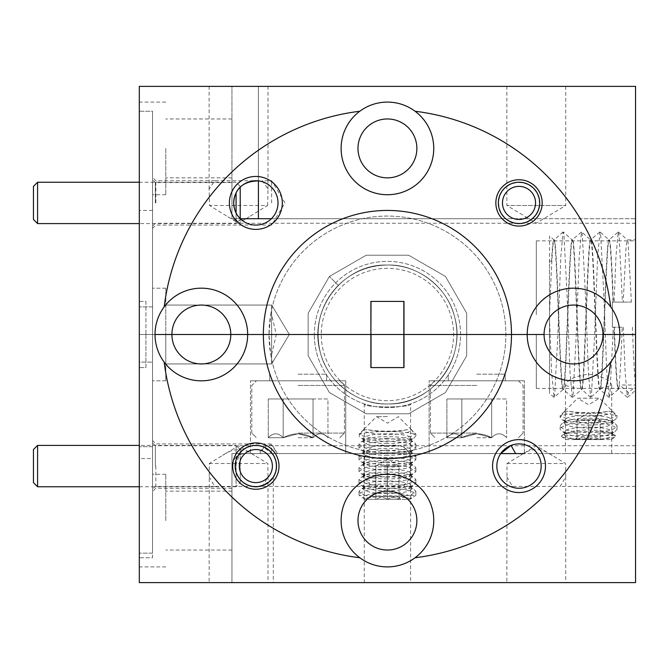 <?xml version="1.0" encoding="UTF-8"?>
<svg xmlns="http://www.w3.org/2000/svg" width="669" height="669" viewBox="0 0 669 669"><rect width="100%" height="100%" fill="white"/><g stroke="black" fill="none" stroke-linecap="round" stroke-linejoin="round"><path stroke-width="0.5" stroke-dasharray="3.35 2.51" d="M519.019 186.375A16.541 16.541 0 0 1 535.56 202.916A16.541 16.541 0 0 1 519.019 219.457A16.541 16.541 0 0 1 502.478 202.916A16.541 16.541 0 0 1 519.019 186.375M519.019 223.588A20.68 20.68 0 0 0 539.691 202.916A20.68 20.68 0 0 0 519.019 182.236A20.68 20.68 0 0 0 498.338 202.916A20.68 20.68 0 0 0 519.019 223.588M255.851 449.543A16.541 16.541 0 0 1 272.392 466.084A16.541 16.541 0 0 1 255.851 482.625A16.541 16.541 0 0 1 239.31 466.084A16.541 16.541 0 0 1 255.851 449.543M255.851 486.764A20.68 20.68 0 0 0 276.523 466.084A20.68 20.68 0 0 0 255.851 445.412A20.68 20.68 0 0 0 235.17 466.084A20.68 20.68 0 0 0 255.851 486.764M240.213 218.629L240.213 187.203M240.213 186.375L236.082 182.236L139.311 182.236M240.213 219.457L236.082 223.588L236.082 212.943M236.082 192.889L236.082 223.588L139.311 223.588M37.589 223.588L37.589 182.236M33.45 186.375L33.45 219.457M240.213 482.625L240.213 449.543L240.213 482.625L236.082 486.764L236.082 445.412L139.311 445.412M240.213 449.543L236.082 445.412L236.082 486.764L139.311 486.764M37.589 486.764L37.589 445.412M33.45 449.543L33.45 482.625M476.754 380.812L518.442 380.812L476.754 380.812M476.754 385.444L430.435 385.444L476.754 385.444M476.754 437.718L491.673 437.718C481.73 432.517 471.779 432.517 461.836 437.718L446.909 437.718L461.836 437.718C456.902 432.509 451.926 432.509 446.909 437.718C451.843 432.509 456.818 432.509 461.836 437.718L476.754 433.721L491.673 437.718C496.607 432.509 501.583 432.509 506.6 437.718C501.666 432.509 496.691 432.509 491.673 437.718L476.754 437.718M476.754 433.086L430.435 433.086L476.754 433.086M476.754 374.197L505.204 374.197L476.754 374.197M491.673 398.95L446.909 398.95L491.673 398.95L491.673 437.718C481.73 432.517 471.779 432.517 461.836 437.718L446.909 437.718L461.836 437.718C456.902 432.509 451.926 432.509 446.909 437.718C451.843 432.509 456.818 432.509 461.836 437.718L476.754 433.721L491.673 437.718C496.607 432.509 501.583 432.509 506.6 437.718C501.666 432.509 496.691 432.509 491.673 437.718L491.673 398.95L506.6 398.95L506.6 437.718L506.6 398.95L461.836 398.95L461.836 437.718L461.836 398.95L446.909 398.95L446.909 437.718L446.909 398.95L491.673 398.95L491.673 437.718L491.673 398.95M461.836 398.95L461.836 437.718L461.836 398.95M298.106 380.812L339.793 380.812L298.106 380.812M298.106 385.444L344.426 385.444L298.106 385.444M298.106 437.718L313.033 437.718C303.082 432.517 293.139 432.517 283.188 437.718L268.269 437.718L283.188 437.718C278.254 432.509 273.278 432.509 268.269 437.718C273.195 432.509 278.17 432.509 283.188 437.718L298.106 433.721L313.033 437.718C317.959 432.509 322.935 432.509 327.952 437.718C323.018 432.509 318.051 432.509 313.033 437.718L298.106 437.718M298.106 433.086L344.426 433.086L298.106 433.086M298.106 374.197L326.564 374.197L298.106 374.197M313.033 398.95L268.269 398.95L313.033 398.95L313.033 437.718C303.082 432.517 293.139 432.517 283.188 437.718L268.269 437.718L283.188 437.718C278.254 432.509 273.278 432.509 268.269 437.718C273.195 432.509 278.17 432.509 283.188 437.718L298.106 433.721L313.033 437.718C317.959 432.509 322.935 432.509 327.952 437.718C323.018 432.509 318.051 432.509 313.033 437.718L313.033 398.95L327.952 398.95L327.952 437.718L327.952 398.95L283.188 398.95L283.188 437.718L283.188 398.95L268.269 398.95L268.269 437.718L268.269 398.95L313.033 398.95L313.033 437.718L313.033 398.95M283.188 398.95L283.188 437.718L283.188 398.95M600.152 437.76L600.152 439.55L600.152 437.76L601.941 439.55L575.206 439.55L576.996 439.55L576.996 419.706L588.569 419.706L576.996 419.706L582.783 419.706L576.996 419.706L588.569 412.748C596.915 412.698 603.313 412.229 607.761 411.326L612.612 411.318L615.932 415.733C610.421 414.052 601.297 413.158 588.569 413.049C575.867 413.158 566.752 414.052 561.216 415.733L560.12 415.733L560.12 417.523L562.228 419.889L588.569 423.561L614.903 419.881L617.027 417.523L615.932 415.733L617.027 415.733L615.932 415.733C610.262 422.264 566.978 422.298 561.216 415.733L564.536 411.318L569.378 411.326C573.81 412.229 580.207 412.698 588.569 412.731L600.152 419.706L582.783 419.706L594.365 419.706L588.569 419.706L614.92 423.393L617.027 425.752C615.513 429.757 606.03 432.04 588.569 432.617C571.125 432.049 561.642 429.757 560.12 425.752L560.12 429.339L562.228 431.706L588.569 435.377L614.895 431.697L617.027 429.339C615.497 425.333 606.014 423.051 588.569 422.474C571.134 423.051 561.651 425.342 560.12 429.339M565.815 439.55L611.332 439.55L565.815 439.55L561.676 436.656L561.609 435.569L566.141 433.144A24.042 4.892 0 0 0 564.527 434.9A24.042 4.892 0 0 0 576.185 439.09C568.24 438.538 563.398 437.727 561.676 436.656M611.332 439.55L615.472 436.656C613.741 437.727 608.907 438.538 600.963 439.09L576.185 439.09M600.963 439.09A24.042 4.892 0 0 0 612.612 434.9A24.042 4.892 0 0 0 611.006 433.144A24.042 4.892 0 0 0 588.569 430.016A24.042 4.892 0 0 0 566.141 433.144M611.006 433.144L615.539 435.569L561.609 435.569C566.35 433.002 575.34 431.656 588.569 431.538C601.791 431.656 610.78 432.994 615.539 435.569L615.472 436.656M588.569 436.899A24.042 4.892 0 0 0 611.006 433.763A24.042 4.892 0 0 0 612.612 432.007A24.042 4.892 0 0 0 588.569 427.123A24.042 4.892 0 0 0 564.527 432.007A24.042 4.892 0 0 0 566.141 433.763A24.042 4.892 0 0 0 588.569 436.899M564.527 411.326A24.042 4.892 0 0 0 588.569 416.16A24.042 4.892 0 0 0 612.612 411.326L599.491 398.197L577.656 398.197L564.536 411.318M569.378 411.326A24.042 4.892 0 0 0 588.569 413.266A24.042 4.892 0 0 0 607.761 411.326M612.637 411.351L617.027 415.733L617.027 417.523M564.502 411.351L560.12 415.733L561.216 415.733L560.12 417.523M577.656 398.197L599.491 398.197L588.569 404.762L577.656 398.197M588.569 427.976A24.042 4.892 0 0 0 612.612 423.084A24.042 4.892 0 0 0 611.006 421.328A24.042 4.892 0 0 0 588.569 418.2A24.042 4.892 0 0 0 566.141 421.328A24.042 4.892 0 0 0 564.527 423.084A24.042 4.892 0 0 0 588.569 427.976M588.569 425.083A24.042 4.892 0 0 0 611.006 421.955A24.042 4.892 0 0 0 612.612 420.191A24.042 4.892 0 0 0 588.569 415.307A24.042 4.892 0 0 0 564.527 420.191A24.042 4.892 0 0 0 566.141 421.955A24.042 4.892 0 0 0 588.569 425.083M617.027 425.752L617.027 429.339M560.12 425.752L562.228 423.393L588.569 419.722L600.152 419.706L600.152 439.55L601.941 439.55M576.996 419.706L576.996 439.55C576.996 437.225 576.996 437.225 576.996 439.55C576.996 437.225 576.996 437.225 576.996 439.55C580.826 437.217 584.689 437.217 588.569 439.55L600.152 439.55C596.313 437.217 592.458 437.217 588.569 439.55C584.739 437.217 580.876 437.217 576.996 439.55L588.569 439.55C592.408 437.217 596.263 437.217 600.152 439.55L600.152 419.706M588.569 419.706L588.569 439.55L588.569 419.706M381.639 466.234L399.008 466.234L381.639 466.234M375.853 497.527L375.853 499.317L375.853 497.527L374.063 499.317L375.853 499.317L375.853 466.234L387.435 459.277L399.008 466.234L399.008 499.317L364.672 499.317L399.008 499.317C399.008 496.992 399.008 496.992 399.008 499.317C399.008 496.992 399.008 496.992 399.008 499.317C395.178 496.983 391.315 496.983 387.435 499.317L410.189 499.317L387.435 499.317C391.265 496.983 395.128 496.983 399.008 499.317L399.008 466.234M365.91 498.397A24.042 4.892 0 0 1 387.435 495.687A24.042 4.892 0 0 1 408.951 498.397C405.222 497.276 398.047 496.674 387.435 496.607C376.823 496.682 369.648 497.276 365.91 498.397L363.643 498.397L359.019 495.336L387.435 496.632L410.498 495.336L415.884 491.431L413.777 489.064L387.435 485.393L361.084 489.064L358.985 491.431L364.362 495.336M364.672 499.317L363.643 498.397A24.042 4.892 0 0 1 363.392 497.686A24.042 4.892 0 0 1 387.435 492.794A24.042 4.892 0 0 1 411.477 497.686A24.042 4.892 0 0 1 411.218 498.397L411.477 497.686M358.977 491.431L359.019 495.336C359.855 491.18 369.33 488.78 387.435 488.144C405.531 488.78 414.997 491.18 415.85 495.336L411.218 498.397L408.951 498.397M415.884 491.431L415.85 495.336L410.498 495.336M387.435 493.647A24.042 4.892 0 0 1 363.392 488.763A24.042 4.892 0 0 1 364.998 486.999A24.042 4.892 0 0 1 387.435 483.871A24.042 4.892 0 0 1 409.863 486.999A24.042 4.892 0 0 1 411.477 488.763A24.042 4.892 0 0 1 387.435 493.647M387.435 490.753A24.042 4.892 0 0 1 364.998 487.626A24.042 4.892 0 0 1 363.392 485.87A24.042 4.892 0 0 1 387.435 480.978A24.042 4.892 0 0 1 411.477 485.87A24.042 4.892 0 0 1 409.863 487.626A24.042 4.892 0 0 1 387.435 490.753M387.435 489.231L361.109 485.56L358.977 483.202L367.189 478.477L387.435 476.328L407.68 478.477L415.884 483.202L413.777 485.56L387.435 489.231M387.435 481.831A24.042 4.892 0 0 1 363.392 476.947A24.042 4.892 0 0 1 364.998 475.182A24.042 4.892 0 0 1 387.435 472.055A24.042 4.892 0 0 1 409.863 475.182A24.042 4.892 0 0 1 411.477 476.947A24.042 4.892 0 0 1 387.435 481.831M387.435 478.937A24.042 4.892 0 0 1 364.998 475.81A24.042 4.892 0 0 1 363.392 474.053A24.042 4.892 0 0 1 387.435 469.161A24.042 4.892 0 0 1 411.477 474.053A24.042 4.892 0 0 1 409.863 475.81A24.042 4.892 0 0 1 387.435 478.937M387.435 473.577L361.084 477.248L358.977 479.614L367.172 484.331L387.435 486.48L407.68 484.339L415.884 479.614L413.777 477.248L387.435 473.577M387.435 477.415L361.109 473.744L358.977 471.386L367.189 466.661L387.435 464.52L407.68 466.661L415.884 471.386L413.777 473.744L387.435 477.415M387.435 470.014A24.042 4.892 0 0 1 363.392 465.131A24.042 4.892 0 0 1 364.998 463.374A24.042 4.892 0 0 1 387.435 460.239A24.042 4.892 0 0 1 409.863 463.374A24.042 4.892 0 0 1 411.477 465.131A24.042 4.892 0 0 1 387.435 470.014M387.435 467.121A24.042 4.892 0 0 1 364.998 463.993A24.042 4.892 0 0 1 363.392 462.237A24.042 4.892 0 0 1 387.435 457.345A24.042 4.892 0 0 1 411.477 462.237A24.042 4.892 0 0 1 409.863 463.993A24.042 4.892 0 0 1 387.435 467.121M387.435 461.761L361.084 465.432L358.977 467.798L367.172 472.523L387.435 474.664L407.68 472.523L415.884 467.798L413.777 465.432L387.435 461.761M387.435 465.599L361.109 461.928L358.977 459.57L367.189 454.845L387.435 452.704L407.68 454.845L415.884 459.57L413.777 461.928L387.435 465.599M387.435 458.198A24.042 4.892 0 0 1 363.392 453.314A24.042 4.892 0 0 1 364.998 451.558A24.042 4.892 0 0 1 387.435 448.422A24.042 4.892 0 0 1 409.863 451.558A24.042 4.892 0 0 1 411.477 453.314A24.042 4.892 0 0 1 387.435 458.198M387.435 455.313A24.042 4.892 0 0 1 364.998 452.177A24.042 4.892 0 0 1 363.392 450.421A24.042 4.892 0 0 1 387.435 445.537A24.042 4.892 0 0 1 411.477 450.421A24.042 4.892 0 0 1 409.863 452.177A24.042 4.892 0 0 1 387.435 455.313M387.435 449.944L361.084 453.624L358.977 455.982L367.172 460.707L387.435 462.848L407.68 460.707L415.884 455.982L413.777 453.624L387.435 449.944M387.435 453.791L361.109 450.112L358.977 447.753L367.189 443.029L387.435 440.888L407.68 443.029L415.884 447.753L413.777 450.112L387.435 453.791M415.884 435.937L415.884 434.148L411.477 429.732L406.627 429.732C402.194 430.644 395.797 431.112 387.435 431.145C379.089 431.112 372.692 430.644 368.243 429.732L363.392 429.732L360.073 434.148C365.742 440.679 409.027 440.712 414.788 434.148L415.884 434.148L414.788 434.148L411.477 429.732A24.042 4.892 0 0 1 387.435 434.574A24.042 4.892 0 0 1 363.392 429.732L358.977 434.148L360.073 434.148L358.977 434.148L358.977 435.937L360.073 434.148C365.583 432.467 374.707 431.572 387.435 431.463C400.137 431.572 409.252 432.467 414.788 434.148L415.884 435.937L413.777 438.295L387.435 441.975L361.084 438.304L358.977 435.937M406.627 429.732A24.042 4.892 0 0 1 387.435 431.681A24.042 4.892 0 0 1 368.243 429.732M387.435 416.611L376.513 416.611L387.435 416.611M387.435 446.39A24.042 4.892 0 0 1 363.392 441.498A24.042 4.892 0 0 1 364.998 439.742A24.042 4.892 0 0 1 387.435 436.614A24.042 4.892 0 0 1 409.863 439.742A24.042 4.892 0 0 1 411.477 441.498A24.042 4.892 0 0 1 387.435 446.39M387.435 443.497A24.042 4.892 0 0 1 364.998 440.361A24.042 4.892 0 0 1 363.392 438.605A24.042 4.892 0 0 1 387.435 433.721A24.042 4.892 0 0 1 411.477 438.605A24.042 4.892 0 0 1 409.863 440.361A24.042 4.892 0 0 1 387.435 443.497M387.435 438.136L361.084 441.808L358.977 444.166L367.172 448.891L387.435 451.031L407.68 448.891L415.884 444.166L413.777 441.808L387.435 438.136M375.853 466.234L375.853 499.317C379.691 496.983 383.546 496.983 387.435 499.317C383.596 496.983 379.741 496.983 375.853 499.317L374.063 499.317M387.435 466.234L387.435 499.317L387.435 466.234M623.316 327.225L625.181 373.135L627.413 397.319L618.156 389.417C619.335 390.947 620.999 361.319 622.203 327.225L614.343 327.225C615.706 365.792 617.086 386.523 618.482 389.417L619.452 384.993L628.475 392.469L635.55 386.607L635.55 390.328L627.597 397.319L628.475 392.469M618.156 389.417L609.225 397.319L609.869 394.534L612.929 336.055L613.23 327.225L612.394 327.225L614.017 327.225C615.371 365.792 616.751 386.523 618.156 389.417M635.55 384.993L635.55 327.225L635.55 386.607L635.55 384.993L619.452 384.993M563.089 231.984L554.049 239.928L549.533 236.065L549.533 261.78L551.499 261.78L549.533 260.559L549.533 393.439L549.533 313.97C551.231 273.312 552.46 239.627 554.158 239.887C557.152 234.819 560.212 393.606 563.348 389.417L554.083 397.319L554.726 394.534L557.795 336.055L560.856 256.168L563.089 231.984L563.917 234.76L566.986 293.248L570.047 373.135L572.279 397.319L573.107 394.534L576.176 336.055L579.237 256.168L581.47 231.984L582.298 234.76L585.358 293.248L588.427 373.135L590.652 397.319L591.488 394.534L594.549 336.055L597.618 256.168L600.034 231.984L600.678 234.76L603.739 293.248L606.808 373.135L609.225 397.319M572.279 397.319L563.348 389.417C566.342 394.484 569.403 235.697 572.539 239.887C575.532 234.819 578.593 393.606 581.729 389.417L572.463 397.319M551.499 261.78C552.218 247.706 552.987 240.405 553.823 239.887C556.817 234.819 559.886 393.606 563.014 389.417C566.007 394.484 569.068 235.697 572.204 239.887L563.273 231.984M590.652 397.319L581.729 389.417C584.723 394.484 587.783 235.697 590.911 239.887C593.913 234.819 596.974 393.606 600.101 389.417C603.095 394.484 606.164 235.697 609.292 239.887C610.479 238.348 612.143 267.985 613.348 302.079L613.021 302.079C611.809 267.985 610.145 238.348 608.966 239.887L600.034 231.984M635.55 239.887L635.55 302.079L635.55 239.887L627.346 239.887L626.134 245.724L623.199 302.079L614.125 302.079L615.99 256.168L618.223 231.984L608.966 239.887C605.83 235.697 602.769 394.484 599.775 389.417L590.844 397.319M609.033 397.319L599.775 389.417C596.639 393.606 593.579 234.819 590.585 239.887L581.654 231.984M599.842 231.984L590.585 239.887C587.449 235.697 584.388 394.484 581.394 389.417C578.259 393.606 575.198 234.819 572.204 239.887L581.47 231.984M553.899 397.319L549.533 393.481L549.533 319.983L551.666 373.135L554.083 397.319M613.348 302.079L631.394 302.079L628.082 242.429L627.346 239.887M618.223 231.984L619.059 234.76L622.421 302.079M614.125 302.079L612.394 302.079L612.394 327.225L612.394 302.079L613.021 302.079M622.203 327.225L613.23 327.225M632.389 327.225C633.476 356.084 634.53 375.518 635.55 385.528M623.199 302.079L631.394 302.079M549.533 313.97L549.533 261.78M276.197 466.084A20.346 20.346 0 0 0 255.851 445.738A20.346 20.346 0 0 0 235.505 466.084C234.744 484.674 259.856 495.144 273.295 476.545A20.346 20.346 0 0 0 273.295 455.622L271.907 453.599L263.829 447.369A20.346 20.346 0 0 0 239.786 453.599L235.505 466.084A20.346 20.346 0 0 0 255.851 486.43A20.346 20.346 0 0 0 276.197 466.084M263.829 447.369L260.157 453.599L250.474 453.599L250.474 380.812L250.474 453.599L345.748 453.599L345.748 380.812L250.474 380.812L345.748 380.812L250.474 380.812L345.748 380.812L345.748 453.599L271.907 453.599L524.396 453.599L524.396 380.812L524.396 453.599L429.113 453.599L429.113 380.812L524.396 380.812L429.113 380.812L524.396 380.812L429.113 380.812L429.113 453.599L500.705 453.599A22.169 22.169 0 0 0 519.019 488.253A22.169 22.169 0 0 0 537.332 453.599A22.169 22.169 0 0 0 511.032 445.403M152.549 466.084L152.549 440.612L152.549 466.084M155.852 466.084L155.852 488.253L155.852 466.084M260.157 453.599L231.942 453.599L271.639 453.599L271.639 444.734C265.919 445.504 261.721 448.464 259.037 453.599L231.942 453.599L231.942 582.615L635.55 582.615L231.942 582.615L231.942 453.599L635.55 453.599L635.55 582.615L635.55 86.385L139.311 86.385L139.311 582.615L139.311 362.138L152.549 362.138L139.311 362.138L139.311 334.5L145.934 334.5L145.934 367.582L139.311 367.582L139.311 334.5L635.55 334.5L635.55 388.421L635.55 334.5L536.304 334.5L635.55 334.5L536.304 334.5L536.304 388.421L536.304 334.5L635.55 334.5L635.55 240.873L635.55 453.599L537.332 453.599L635.55 453.599L635.55 334.5L139.311 334.5L145.934 334.5L139.311 334.5L139.311 210.442L139.311 458.558L139.311 334.5L271.639 334.5L271.639 363.944L271.639 334.5L165.778 334.5L165.778 363.944L165.778 334.5L139.311 334.5L152.549 334.5L139.311 334.5L139.311 306.862L139.311 553.146L152.549 553.146L152.549 557.754L139.311 557.754L139.311 566.902L139.311 557.754L152.549 557.754L152.549 362.138L152.549 553.146L139.311 553.146L139.311 582.615L635.55 582.615L635.55 453.599L245.18 453.599L524.396 453.599M433.746 520.591A46.312 46.312 0 0 0 387.435 474.271A46.312 46.312 0 0 0 341.115 520.591A46.312 46.312 0 0 0 387.435 566.902A46.312 46.312 0 0 0 433.746 520.591M152.549 520.591L152.549 474.271L152.549 520.591M165.778 520.591L165.778 474.271L165.778 520.591M152.549 458.558L152.549 210.442L152.549 553.146L152.549 446.7L139.311 446.7L152.549 446.7L152.549 458.558L139.311 458.558M565.414 385.52L577.824 388.421L599.324 388.421L611.734 385.52C610.672 380.151 602.97 376.346 588.611 374.113C574.219 376.321 566.484 380.126 565.414 385.52L565.414 453.599L611.734 453.599L565.414 453.599M611.734 385.52L611.734 453.599M259.037 453.599L345.748 453.599L277.284 453.599L271.639 444.734M231.942 520.591L231.942 550.035L231.942 520.591M416.871 520.591A29.444 29.444 0 0 0 387.435 491.146A29.444 29.444 0 0 0 357.99 520.591A29.444 29.444 0 0 0 387.435 550.035A29.444 29.444 0 0 0 416.871 520.591M403.976 367.582L370.894 367.582M145.934 334.5L145.934 367.582L139.311 367.582L139.311 334.5L139.311 446.7L139.311 334.5L145.934 334.5L145.934 301.418L139.311 301.418L139.311 334.5L139.311 301.418L145.934 301.418L145.934 334.5M544.073 334.5A29.444 29.444 0 0 0 573.517 363.944A29.444 29.444 0 0 0 602.961 334.5A29.444 29.444 0 0 0 573.517 305.056A29.444 29.444 0 0 0 544.073 334.5M171.9 334.5A29.444 29.444 0 0 0 201.344 363.944A29.444 29.444 0 0 0 230.788 334.5A29.444 29.444 0 0 0 201.344 305.056A29.444 29.444 0 0 0 171.9 334.5M415.064 557.754A224.96 224.96 0 0 0 610.688 362.138M270.686 354.436L271.639 354.436L271.639 363.944L271.639 334.5L152.549 334.5L165.778 334.5L165.778 380.812L165.778 288.188L165.778 363.944L165.778 334.5L289.334 334.5L271.639 334.5L271.639 305.056L271.639 314.564L270.686 314.564A118.438 118.438 0 0 1 397.436 216.488A118.438 118.438 0 0 1 505.864 334.5A118.438 118.438 0 0 1 387.435 452.938A118.438 118.438 0 0 1 268.997 334.5A118.438 118.438 0 0 1 387.435 216.062A118.438 118.438 0 0 1 505.864 334.5A118.438 118.438 0 0 1 397.436 452.512A118.438 118.438 0 0 1 270.686 354.436L268.997 334.5L270.686 314.564M231.942 466.084L231.942 488.253L231.942 466.084M271.639 453.599L277.451 453.599L271.639 443.923L155.852 443.923L152.549 440.612M152.549 334.5L152.549 380.812L152.549 288.188L152.549 306.862L139.311 306.862L152.549 306.862L152.549 111.246L152.549 148.409L152.549 111.246L139.311 111.246L139.311 102.098L139.311 111.246L152.549 111.246L152.549 334.5M164.173 362.138A224.96 224.96 0 0 0 359.797 557.754M263.369 334.5A124.058 124.058 0 0 0 387.435 458.558A124.058 124.058 0 0 0 511.492 334.5A124.058 124.058 0 0 0 387.435 210.442A124.058 124.058 0 0 0 263.369 334.5M155.024 334.5A46.312 46.312 0 0 0 201.344 380.812A46.312 46.312 0 0 0 247.655 334.5A46.312 46.312 0 0 0 201.344 288.188A46.312 46.312 0 0 0 155.024 334.5M527.205 334.5A46.312 46.312 0 0 0 573.517 380.812A46.312 46.312 0 0 0 619.837 334.5A46.312 46.312 0 0 0 573.517 288.188A46.312 46.312 0 0 0 527.205 334.5M536.304 314.647L536.304 240.873L536.304 314.647M539.365 202.916A20.346 20.346 0 0 0 519.019 182.57A20.346 20.346 0 0 0 506.19 218.713L271.397 218.713L506.19 218.713A20.346 20.346 0 0 0 539.365 202.916A20.346 20.346 0 0 0 519.019 182.57A20.346 20.346 0 0 0 498.673 202.916A20.346 20.346 0 0 0 519.019 223.262A20.346 20.346 0 0 0 539.365 202.916M155.359 466.084L155.359 445.738L155.359 466.084M506.859 476.813L512.479 486.422L560.137 486.43L565.748 476.813L565.606 463.525L552.151 455.355C541.53 447.737 530.969 447.737 520.449 455.355L507.002 463.525L506.859 582.615L565.748 582.615L506.859 582.615M410.314 466.084C411.87 449.869 404.252 443.087 387.443 445.755C370.643 443.062 363.008 449.836 364.546 466.084C362.983 482.299 370.609 489.081 387.426 486.413C404.21 489.114 411.845 482.341 410.314 466.084M209.121 476.813L214.732 486.422L262.39 486.43L268.001 476.813L267.859 463.525L254.412 455.355C243.792 447.737 233.222 447.737 222.71 455.355L209.263 463.525L209.121 582.615L268.001 582.615L209.121 582.615M635.55 466.084L635.55 445.738L635.55 466.084M152.549 202.916L152.549 177.444L152.549 202.916M155.359 202.916L155.359 182.57L155.359 202.916M231.942 202.916L231.942 182.57L231.942 218.713L240.296 218.713L231.942 218.713L231.942 86.385L258.41 86.385L231.942 86.385L231.942 202.916M240.296 218.713A22.169 22.169 0 0 0 278.011 202.916A22.169 22.169 0 0 0 258.41 180.898L258.41 86.385L258.41 180.898M155.852 202.916L155.852 180.747L155.852 202.916M271.639 202.916L271.639 180.747L271.639 202.916M267.625 205.475L268.001 189.043L262.39 180.755L214.732 180.755L209.121 189.043L209.497 205.475L227.945 216.789C235.045 221.732 242.128 221.732 249.177 216.789L267.625 205.475L209.497 205.475M433.746 148.409A46.312 46.312 0 0 0 387.435 102.098A46.312 46.312 0 0 0 341.115 148.409A46.312 46.312 0 0 0 387.435 194.729A46.312 46.312 0 0 0 433.746 148.409M165.778 148.409L165.778 194.729L165.778 148.409M209.263 463.525L267.859 463.525M268.001 476.813L268.001 582.615M254.412 455.355L238.557 445.83L222.71 455.355M507.002 463.525L565.606 463.525M565.748 476.813L565.748 582.615M552.151 455.355L536.304 445.83L520.449 455.355M410.59 403.85C412.045 407.965 362.824 407.956 364.271 403.85C362.824 407.956 412.037 407.965 410.59 403.85L410.59 582.615L364.271 582.615L410.59 582.615M364.271 403.85L364.271 582.615M209.121 189.043L209.121 86.385L268.001 86.385L209.121 86.385M268.001 189.043L268.001 86.385M227.945 216.789L238.557 223.17L249.177 216.789M565.748 86.385L565.748 205.475L506.859 205.475L536.304 223.17L565.748 205.475L506.859 205.475L506.859 86.385L565.748 86.385L506.859 86.385M231.942 148.409L231.942 118.965L231.942 148.409M416.871 148.409A29.444 29.444 0 0 0 387.435 118.965A29.444 29.444 0 0 0 357.99 148.409A29.444 29.444 0 0 0 387.435 177.854A29.444 29.444 0 0 0 416.871 148.409M271.639 354.436L276.314 334.5L271.639 314.564M460.54 334.5A73.113 73.113 0 0 0 387.435 261.387A73.113 73.113 0 0 0 314.321 334.5A73.113 73.113 0 0 1 387.435 261.387A73.113 73.113 0 0 1 460.54 334.5A73.113 73.113 0 0 1 387.435 407.613A73.113 73.113 0 0 1 314.321 334.5A73.113 73.113 0 0 0 387.435 407.613A73.113 73.113 0 0 0 460.54 334.5M359.797 111.246A224.96 224.96 0 0 0 164.173 306.862M271.639 334.5L271.639 305.056L271.639 334.5L289.334 334.5L271.639 334.5M165.778 334.5L165.778 380.812L165.778 334.5M139.311 111.246L139.311 306.862L139.311 111.246M635.55 218.713L635.55 86.385L635.55 223.262L635.55 218.713L231.942 218.713L635.55 218.713M231.942 466.828A13.229 13.229 0 0 1 245.18 453.599A13.229 13.229 0 0 0 231.942 466.828M370.894 301.418L403.976 301.418M152.549 148.409L152.549 194.729L152.549 148.409M610.688 306.862A224.96 224.96 0 0 0 415.064 111.246M387.435 400.664A66.164 66.164 0 0 1 321.271 334.5A66.164 66.164 0 0 1 387.435 268.336A66.164 66.164 0 0 1 453.599 334.5A66.164 66.164 0 0 1 387.435 400.664A66.164 66.164 0 0 1 321.271 334.5A66.164 66.164 0 0 1 387.435 268.336A66.164 66.164 0 0 1 453.599 334.5A66.164 66.164 0 0 1 387.435 400.664M387.435 265.024C417.055 263.895 447.519 287.21 454.535 316.521C466.954 358.425 432.325 405.397 387.435 403.976C432.325 405.397 466.954 358.425 454.535 316.521C447.519 287.21 417.055 263.895 387.435 265.024C417.055 263.895 447.519 287.21 454.535 316.521C466.954 358.425 432.325 405.397 387.435 403.976A69.476 69.476 0 0 0 456.902 334.5A69.476 69.476 0 0 0 387.435 265.024C417.055 263.895 447.519 287.21 454.535 316.521C466.954 358.425 432.325 405.397 387.435 403.976A69.476 69.476 0 0 0 456.902 334.5A69.476 69.476 0 0 0 387.435 265.024C417.055 263.895 447.519 287.21 454.535 316.521C466.954 358.425 432.325 405.397 387.435 403.976C432.325 405.397 466.954 358.425 454.535 316.521C447.519 287.21 417.055 263.895 387.435 265.024C417.055 263.895 447.519 287.21 454.535 316.521C466.954 358.425 432.325 405.397 387.435 403.976C432.325 405.397 466.954 358.425 454.535 316.521C447.519 287.21 417.055 263.895 387.435 265.024C417.055 263.895 447.519 287.21 454.535 316.521C466.954 358.425 432.325 405.397 387.435 403.976C432.325 405.397 466.954 358.425 454.535 316.521C447.519 287.21 417.055 263.895 387.435 265.024C417.055 263.895 447.519 287.21 454.535 316.521C466.954 358.425 432.325 405.397 387.435 403.976C432.325 405.397 466.954 358.425 454.535 316.521C447.519 287.21 417.055 263.895 387.435 265.024C417.055 263.895 447.519 287.21 454.535 316.521C466.954 358.425 432.325 405.397 387.435 403.976C432.325 405.397 466.954 358.425 454.535 316.521C447.519 287.21 417.055 263.895 387.435 265.024C417.055 263.895 447.519 287.21 454.535 316.521C466.954 358.425 432.325 405.397 387.435 403.976C432.325 405.397 466.954 358.425 454.535 316.521C447.519 287.21 417.055 263.895 387.435 265.024C417.055 263.895 447.519 287.21 454.535 316.521C466.954 358.425 432.325 405.397 387.435 403.976C432.325 405.397 466.954 358.425 454.535 316.521C447.519 287.21 417.055 263.895 387.435 265.024C417.055 263.895 447.519 287.21 454.535 316.521C466.954 358.425 432.325 405.397 387.435 403.976C432.325 405.397 466.954 358.425 454.535 316.521C447.519 287.21 417.055 263.895 387.435 265.024C417.055 263.895 447.519 287.21 454.535 316.521C466.954 358.425 432.325 405.397 387.435 403.976C432.325 405.397 466.954 358.425 454.535 316.521C447.519 287.21 417.055 263.895 387.435 265.024C417.055 263.895 447.519 287.21 454.535 316.521C466.954 358.425 432.325 405.397 387.435 403.976C432.325 405.397 466.954 358.425 454.535 316.521C447.519 287.21 417.055 263.895 387.435 265.024C417.055 263.895 447.519 287.21 454.535 316.521C466.954 358.425 432.325 405.397 387.435 403.976C432.325 405.397 466.954 358.425 454.535 316.521C447.519 287.21 417.055 263.895 387.435 265.024A69.476 69.476 0 0 0 317.959 334.5A69.476 69.476 0 0 0 387.435 403.976C432.325 405.397 466.954 358.425 454.535 316.521C447.519 287.21 417.055 263.895 387.435 265.024C367.933 265.509 351.56 272.3 338.305 285.379C351.56 272.3 367.933 265.509 387.435 265.024C342.536 263.603 307.907 310.575 320.326 352.479C327.342 381.79 357.806 405.105 387.435 403.976C432.325 405.397 466.954 358.425 454.535 316.521C447.519 287.21 417.055 263.895 387.435 265.024C342.536 263.603 307.907 310.575 320.326 352.479C327.342 381.79 357.806 405.105 387.435 403.976C357.806 405.105 327.342 381.79 320.326 352.479C307.907 310.575 342.536 263.603 387.435 265.024C342.536 263.603 307.907 310.575 320.326 352.479C327.342 381.79 357.806 405.105 387.435 403.976C357.806 405.105 327.342 381.79 320.326 352.479C307.907 310.575 342.536 263.603 387.435 265.024C342.536 263.603 307.907 310.575 320.326 352.479C327.342 381.79 357.806 405.105 387.435 403.976C357.806 405.105 327.342 381.79 320.326 352.479C307.907 310.575 342.536 263.603 387.435 265.024C342.536 263.603 307.907 310.575 320.326 352.479C327.342 381.79 357.806 405.105 387.435 403.976C357.806 405.105 327.342 381.79 320.326 352.479C307.907 310.575 342.536 263.603 387.435 265.024C342.536 263.603 307.907 310.575 320.326 352.479C327.342 381.79 357.806 405.105 387.435 403.976C357.806 405.105 327.342 381.79 320.326 352.479C307.907 310.575 342.536 263.603 387.435 265.024C342.536 263.603 307.907 310.575 320.326 352.479C327.342 381.79 357.806 405.105 387.435 403.976C357.806 405.105 327.342 381.79 320.326 352.479C307.907 310.575 342.536 263.603 387.435 265.024C342.536 263.603 307.907 310.575 320.326 352.479C327.342 381.79 357.806 405.105 387.435 403.976C357.806 405.105 327.342 381.79 320.326 352.479C307.907 310.575 342.536 263.603 387.435 265.024C342.536 263.603 307.907 310.575 320.326 352.479C327.342 381.79 357.806 405.105 387.435 403.976C357.806 405.105 327.342 381.79 320.326 352.479C307.907 310.575 342.536 263.603 387.435 265.024C342.536 263.603 307.907 310.575 320.326 352.479C327.342 381.79 357.806 405.105 387.435 403.976C357.806 405.105 327.342 381.79 320.326 352.479C307.907 310.575 342.536 263.603 387.435 265.024C342.536 263.603 307.907 310.575 320.326 352.479C327.342 381.79 357.806 405.105 387.435 403.976C357.806 405.105 327.342 381.79 320.326 352.479C307.907 310.575 342.536 263.603 387.435 265.024C342.536 263.603 307.907 310.575 320.326 352.479C327.342 381.79 357.806 405.105 387.435 403.976C357.806 405.105 327.342 381.79 320.326 352.479C307.907 310.575 342.536 263.603 387.435 265.024C342.536 263.603 307.907 310.575 320.326 352.479C327.342 381.79 357.806 405.105 387.435 403.976C357.806 405.105 327.342 381.79 320.326 352.479C307.907 310.575 342.536 263.603 387.435 265.024A69.476 69.476 0 0 0 317.959 334.5A69.476 69.476 0 0 0 387.435 403.976C357.806 405.105 327.342 381.79 320.326 352.479C307.907 310.575 342.536 263.603 387.435 265.024M387.435 403.976C357.806 405.105 327.342 381.79 320.326 352.479C314.455 326.932 320.443 304.562 338.305 285.379C320.443 304.562 314.455 326.932 320.326 352.479C327.342 381.79 357.806 405.105 387.435 403.976M338.305 285.379L329.391 276.464L338.305 285.379M329.391 276.464L366.186 255.224L408.675 255.224L445.47 276.464L466.711 313.259L466.711 355.741L445.47 392.536L408.675 413.777L366.186 413.777L329.391 392.536L308.15 355.741L308.15 313.259L329.391 276.464L366.186 255.224L408.675 255.224L445.47 276.464L466.711 313.259L466.711 355.741L445.47 392.536L408.675 413.777L366.186 413.777L329.391 392.536L308.15 355.741L308.15 313.259L329.391 276.464L366.186 255.224L408.675 255.224L445.47 276.464L466.711 313.259L466.711 355.741L445.47 392.536L408.675 413.777L366.186 413.777L329.391 392.536L308.15 355.741L308.15 313.259L329.391 276.464L366.186 255.224L408.675 255.224L445.47 276.464L466.711 313.259L466.711 355.741L445.47 392.536L408.675 413.777L366.186 413.777L329.391 392.536L308.15 355.741L308.15 313.259L329.391 276.464L366.186 255.224L408.675 255.224L445.47 276.464L466.711 313.259L466.711 355.741L445.47 392.536L408.675 413.777L366.186 413.777L329.391 392.536L308.15 355.741L308.15 313.259L329.391 276.464L366.186 255.224L408.675 255.224L445.47 276.464L466.711 313.259L466.711 355.741L445.47 392.536L408.675 413.777L366.186 413.777L329.391 392.536L308.15 355.741L308.15 313.259L329.391 276.464L366.186 255.224L408.675 255.224L445.47 276.464L466.711 313.259L466.711 355.741L445.47 392.536L408.675 413.777L366.186 413.777L329.391 392.536L308.15 355.741L308.15 313.259L329.391 276.464L366.186 255.224L408.675 255.224L445.47 276.464L466.711 313.259L466.711 355.741L445.47 392.536L408.675 413.777L366.186 413.777L329.391 392.536L308.15 355.741L308.15 313.259L329.391 276.464L366.186 255.224L408.675 255.224L445.47 276.464L466.711 313.259L466.711 355.741L445.47 392.536L408.675 413.777L366.186 413.777L329.391 392.536L308.15 355.741L308.15 313.259L329.391 276.464L366.186 255.224L408.675 255.224L445.47 276.464L466.711 313.259L466.711 355.741L445.47 392.536L408.675 413.777L366.186 413.777L329.391 392.536L308.15 355.741L308.15 313.259L329.391 276.464L366.186 255.224L408.675 255.224L445.47 276.464L466.711 313.259L466.711 355.741L445.47 392.536L408.675 413.777L366.186 413.777L329.391 392.536L308.15 355.741L308.15 313.259L329.391 276.464L366.186 255.224L408.675 255.224L445.47 276.464L466.711 313.259L466.711 355.741L445.47 392.536L408.675 413.777L366.186 413.777L329.391 392.536L308.15 355.741L308.15 313.259L329.391 276.464L366.186 255.224L408.675 255.224L445.47 276.464L466.711 313.259L466.711 355.741L445.47 392.536L408.675 413.777L366.186 413.777L329.391 392.536L308.15 355.741L308.15 313.259L329.391 276.464L366.186 255.224L408.675 255.224L445.47 276.464L466.711 313.259L466.711 355.741L445.47 392.536L408.675 413.777L366.186 413.777L329.391 392.536L308.15 355.741L308.15 313.259L329.391 276.464M273.295 476.545L273.295 582.615M273.295 453.599L273.295 455.622M518.442 380.812L523.066 385.444L523.066 433.086L523.066 385.444L518.442 380.812M518.442 437.718L523.066 433.086L518.442 437.718M505.204 380.812L505.204 374.197L505.204 380.812M448.305 380.812L448.305 374.197L448.305 380.812M430.435 433.086L430.435 385.444L435.067 380.812L430.435 385.444L430.435 433.086L435.067 437.718L430.435 433.086M339.793 380.812L344.426 385.444L344.426 433.086L344.426 385.444L339.793 380.812M339.793 437.718L344.426 433.086L339.793 437.718M326.564 380.812L326.564 374.197L326.564 380.812M269.657 380.812L269.657 374.197L269.657 380.812M251.795 433.086L251.795 385.444L256.428 380.812L251.795 385.444L251.795 433.086L256.428 437.718L251.795 433.086M611.006 433.763L614.903 431.714M612.612 434.9L612.612 432.007M612.612 423.084L612.612 420.191M611.006 421.955L614.903 419.898M611.006 421.328L614.92 423.393M566.141 421.328L562.228 423.393M566.141 421.955L562.228 419.889M564.527 423.084L564.527 420.191M564.527 434.9L564.527 432.007M566.141 433.763L562.228 431.706M576.996 437.76L575.206 439.55M363.392 488.763L363.392 485.87M364.998 486.999L361.084 489.064M364.998 487.626L361.101 485.569M363.392 476.947L363.392 474.053M364.998 475.182L361.084 477.248M364.998 475.81L361.101 473.752M363.392 465.131L363.392 462.237M364.998 463.374L361.084 465.432M364.998 463.993L361.101 461.936M363.392 453.314L363.392 450.421M364.998 451.558L361.084 453.624M364.998 452.177L361.101 450.12M411.468 429.732L398.348 416.611L387.435 423.168L376.513 416.611L363.392 429.732M363.392 441.498L363.392 438.605M364.998 440.361L361.084 438.304M364.998 439.742L361.084 441.808M358.977 444.166L358.977 447.753M358.977 455.982L358.977 459.57M358.977 467.798L358.977 471.386M358.977 479.614L358.977 483.202M415.884 479.614L415.884 483.202M415.884 467.798L415.884 471.386M415.884 455.982L415.884 459.57M415.884 444.166L415.884 447.753M409.863 439.742L413.777 441.808M409.863 440.361L413.777 438.304M411.477 441.498L411.477 438.605M409.863 452.177L413.777 450.112M409.863 451.558L413.777 453.624M411.477 453.314L411.477 450.421M409.863 463.993L413.777 461.928M409.863 463.374L413.777 465.432M411.477 465.131L411.477 462.237M409.863 475.81L413.777 473.744M409.863 475.182L413.777 477.248M411.477 476.947L411.477 474.053M409.863 487.626L413.777 485.56M409.863 486.999L413.777 489.064M411.477 488.763L411.477 485.87M410.189 499.317L411.468 498.422M363.392 498.422L363.392 497.686M399.008 497.527L400.798 499.317M618.407 231.984L627.447 239.928M165.778 474.271L152.549 474.271M231.942 491.146L165.778 491.146M271.639 363.944L165.778 363.944L271.639 363.944L289.334 334.5L271.639 305.056L165.778 305.056L271.639 305.056L289.334 334.5L271.639 363.944M231.942 550.035L165.778 550.035M165.778 566.902L139.311 566.902M165.778 380.812L152.549 380.812L165.778 380.812M231.942 488.253L155.852 488.253L152.549 491.556M536.304 388.421L577.824 388.421M599.324 388.421L635.55 388.421M536.304 240.873L635.55 240.873M635.55 445.738L155.359 445.738L152.549 442.928M231.942 182.57L155.359 182.57L152.549 179.76M214.732 180.747L155.852 180.747L152.549 177.444M152.549 228.388L155.852 225.077L271.639 225.077L284.961 202.916L271.639 180.747L262.39 180.747M165.778 102.098L139.311 102.098M165.778 288.188L152.549 288.188L165.778 288.188M231.942 118.965L165.778 118.965M231.942 177.854L165.778 177.854M152.549 210.442L139.311 210.442M165.778 194.729L152.549 194.729M635.55 223.262L155.359 223.262L152.549 226.072M635.55 486.43L560.137 486.43M512.479 486.43L262.39 486.43M214.732 486.43L155.359 486.43L152.549 489.24"/><path stroke-width="1" d="M519.019 219.457A16.541 16.541 0 0 0 535.56 202.916A16.541 16.541 0 0 0 519.019 186.375A16.541 16.541 0 0 0 502.478 202.916A16.541 16.541 0 0 0 519.019 219.457M519.019 182.236A20.68 20.68 0 0 1 539.691 202.916A20.68 20.68 0 0 1 519.019 223.588A20.68 20.68 0 0 1 498.338 202.916A20.68 20.68 0 0 1 519.019 182.236M255.851 482.625A16.541 16.541 0 0 0 272.392 466.084A16.541 16.541 0 0 0 255.851 449.543A16.541 16.541 0 0 0 239.31 466.084A16.541 16.541 0 0 0 255.851 482.625M255.851 445.412A20.68 20.68 0 0 1 276.523 466.084A20.68 20.68 0 0 1 255.851 486.764A20.68 20.68 0 0 1 235.17 466.084A20.68 20.68 0 0 1 255.851 445.412M240.213 187.203L240.213 218.629M236.082 212.943L236.082 192.889M33.45 219.457L33.45 186.375L37.589 182.236L37.589 223.588L33.45 219.457M139.311 182.236L37.589 182.236M139.311 223.588L37.589 223.588M33.45 482.625L33.45 449.543L37.589 445.412L37.589 486.764L33.45 482.625M139.311 445.412L37.589 445.412M139.311 486.764L37.589 486.764M279.006 466.084A23.156 23.156 0 0 0 255.851 442.928A23.156 23.156 0 0 0 232.687 466.084A23.156 23.156 0 0 0 255.851 489.24A23.156 23.156 0 0 0 279.006 466.084M545.486 466.084A26.467 26.467 0 0 0 519.019 439.617A26.467 26.467 0 0 0 492.551 466.084A26.467 26.467 0 0 0 519.019 492.551A26.467 26.467 0 0 0 545.486 466.084M541.179 466.084A22.169 22.169 0 0 0 519.019 443.923A22.169 22.169 0 0 0 496.85 466.084A22.169 22.169 0 0 0 519.019 488.253A22.169 22.169 0 0 0 541.179 466.084M511.032 445.403L500.705 453.599L524.396 453.599L515.623 453.599L511.032 445.403M415.064 557.754A46.312 46.312 0 0 0 387.435 474.271A46.312 46.312 0 0 0 359.797 557.754A46.312 46.312 0 0 0 415.064 557.754A224.96 224.96 0 0 0 610.688 362.138A46.312 46.312 0 0 0 619.837 334.5L602.961 334.5A29.444 29.444 0 0 1 573.517 363.944A29.444 29.444 0 0 1 544.073 334.5L403.842 334.5L403.842 367.582M357.99 520.591A29.444 29.444 0 0 1 387.435 491.146A29.444 29.444 0 0 1 416.871 520.591A29.444 29.444 0 0 1 387.435 550.035A29.444 29.444 0 0 1 357.99 520.591M403.842 301.418L403.842 334.5L371.019 334.5L371.019 367.582M164.173 362.138A46.312 46.312 0 0 0 247.655 334.5L370.894 334.5L370.894 367.582L403.976 367.582L403.976 334.5L263.369 334.5A124.058 124.058 0 0 0 387.435 458.558A124.058 124.058 0 0 0 511.492 334.5A124.058 124.058 0 0 0 387.435 210.442A124.058 124.058 0 0 0 263.369 334.5L230.788 334.5A29.444 29.444 0 0 1 201.344 363.944A29.444 29.444 0 0 1 171.9 334.5L155.024 334.5A46.312 46.312 0 0 0 164.173 362.138A224.96 224.96 0 0 0 359.797 557.754M635.55 582.615L635.55 334.5L619.837 334.5L635.55 334.5L635.55 86.385L139.311 86.385L139.311 582.615L635.55 582.615M171.9 334.5L247.655 334.5A46.312 46.312 0 0 0 164.173 306.862A46.312 46.312 0 0 0 155.024 334.5L171.9 334.5A29.444 29.444 0 0 1 201.344 305.056A29.444 29.444 0 0 1 230.788 334.5L171.9 334.5M371.019 301.418L370.894 334.5L370.894 301.418L403.976 301.418L403.976 334.5L544.073 334.5A29.444 29.444 0 0 1 573.517 305.056A29.444 29.444 0 0 1 602.961 334.5L619.837 334.5A46.312 46.312 0 0 0 610.688 306.862A224.96 224.96 0 0 0 415.064 111.246A46.312 46.312 0 0 0 341.115 148.409A46.312 46.312 0 0 0 387.435 194.729A46.312 46.312 0 0 0 415.064 111.246M524.396 453.599L515.623 453.599M610.688 306.862A46.312 46.312 0 0 0 527.205 334.5A46.312 46.312 0 0 0 610.688 362.138M542.174 202.916A23.156 23.156 0 0 0 519.019 179.76A23.156 23.156 0 0 0 495.854 202.916A23.156 23.156 0 0 0 519.019 226.072A23.156 23.156 0 0 0 542.174 202.916M282.31 202.916A26.467 26.467 0 0 0 255.851 176.449A26.467 26.467 0 0 0 229.383 202.916A26.467 26.467 0 0 0 255.851 229.383A26.467 26.467 0 0 0 282.31 202.916M258.41 218.713L258.41 180.898C242.947 181.274 234.702 188.608 233.682 202.916A22.169 22.169 0 0 0 255.851 225.077A22.169 22.169 0 0 0 278.011 202.916A22.169 22.169 0 0 0 255.851 180.747A22.169 22.169 0 0 0 233.682 202.916C234.008 209.681 236.207 214.941 240.296 218.713L271.397 218.713L240.296 218.713M357.99 148.409A29.444 29.444 0 0 1 387.435 118.965A29.444 29.444 0 0 1 416.871 148.409A29.444 29.444 0 0 1 387.435 177.854A29.444 29.444 0 0 1 357.99 148.409M359.797 111.246A224.96 224.96 0 0 0 164.173 306.862"/></g></svg>
